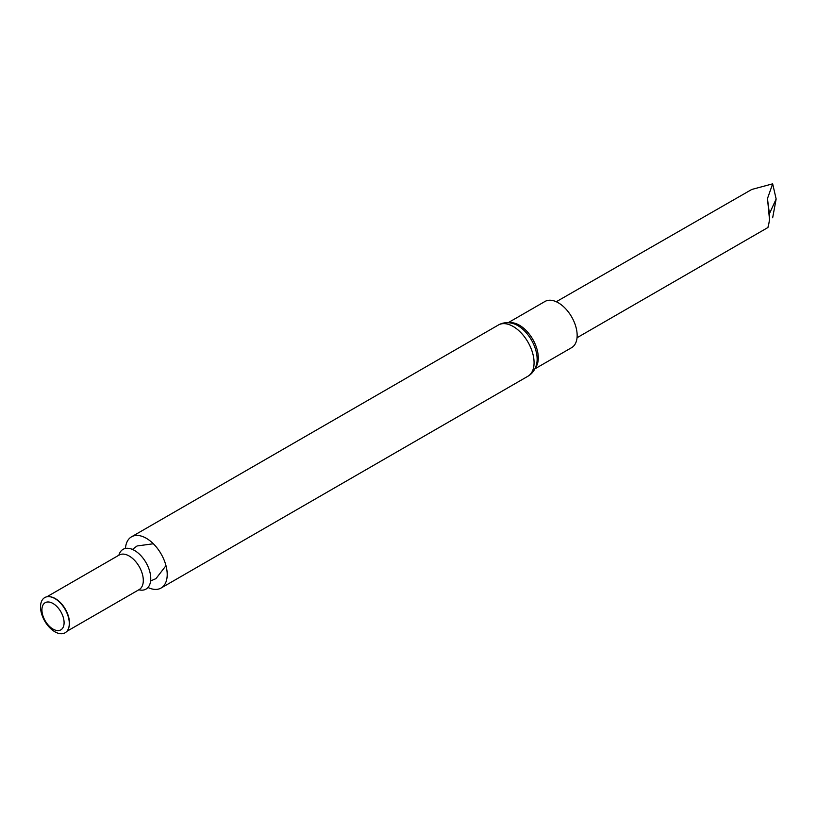 <?xml version="1.0" encoding="UTF-8"?>
<svg xmlns="http://www.w3.org/2000/svg" width="817" height="817" viewBox="0 0 817 817"><rect width="100%" height="100%" fill="white"/><g stroke="black" fill="none" stroke-linecap="round" stroke-linejoin="round"><path stroke-width="1.23" d="M125.45 548.442A29.575 17.075 60 0 1 131.506 536.82A29.575 17.075 60 0 1 146.294 538.28A29.575 17.075 60 0 1 165.616 564.343A29.575 17.075 60 0 1 161.082 588.036A29.575 17.075 60 0 1 147.989 587.474M118.884 555.213A22.958 13.256 60 0 1 134.529 550.474A22.958 13.256 60 0 1 150.614 576.005A22.958 13.256 60 0 1 138.829 589.782M50.072 596.757A19.955 11.52 60 0 1 50.348 596.788A19.955 11.52 60 0 1 55.382 598.626A19.955 11.52 60 0 1 68.567 628.334A19.955 11.52 60 0 1 68.454 628.6M54.913 598.585A20.343 11.744 60 0 1 68.352 628.865A20.343 11.744 60 0 1 44.741 621.063A20.343 11.744 60 0 1 49.786 596.716A20.343 11.744 60 0 1 54.913 598.585M53.013 603.487A15.676 9.048 60 0 1 62.613 628.222A15.676 9.048 60 0 1 43.413 617.141A15.676 9.048 60 0 1 53.013 603.487M534.869 368.875L571.634 347.644A26.665 15.39 -120 0 0 571.634 316.863A26.665 15.39 -120 0 0 544.97 301.473L508.205 322.695M767.49 227.197C767.806 228.913 768.48 226.37 769.502 219.589L767.49 198.521L772.657 183.835L751.783 189.452L556.265 301.739M772.657 183.835L776.15 199.001L772.657 217.771M776.15 199.001L769.461 213.605L769.502 219.589M767.49 198.521A403.537 261.399 113 0 0 769.461 213.605M161.082 588.036L527.945 376.228A29.575 17.075 -120 0 0 532.48 352.536A29.575 17.075 -120 0 0 513.168 326.473A29.575 17.075 -120 0 0 498.38 325.013L131.506 536.82M119.282 554.988L119.221 555.019A19.955 11.52 60 0 1 129.188 556.009A19.955 11.52 60 0 1 142.229 573.595A19.955 11.52 60 0 1 139.166 589.588L139.237 589.547M527.945 376.228C532.296 373.706 535.176 369.672 536.595 364.147A27.451 15.85 -120 0 0 513.158 323.563C507.663 322.031 502.741 322.511 498.38 325.013M535.36 367.844A26.665 15.39 -120 0 0 532.766 339.3A26.665 15.39 -120 0 0 509.338 322.786M150.634 580.928L155.965 578.63L165.984 565.66M153.341 543.765L137.072 545.97L132.446 549.422M66.861 631.327L139.166 589.588M46.906 596.767L119.221 555.019M50.348 596.788L49.786 596.716M68.567 628.334L68.352 628.865M577.047 337.727L767.776 227.606"/></g></svg>
